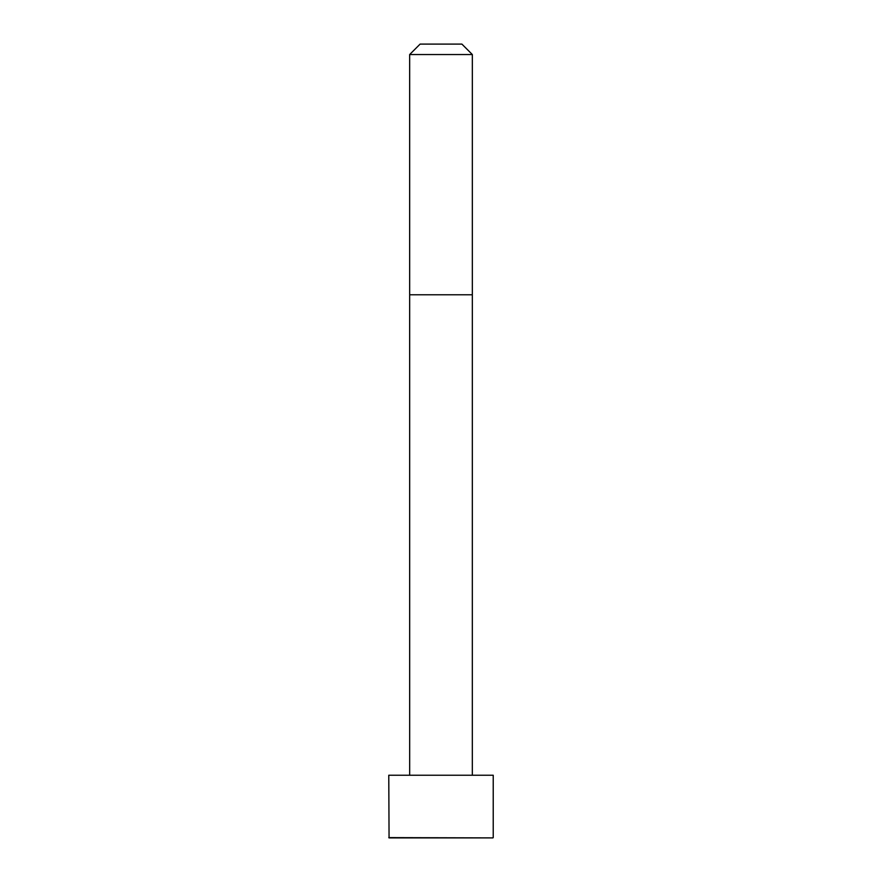 <?xml version="1.0" encoding="UTF-8"?>
<svg xmlns="http://www.w3.org/2000/svg" width="882" height="882" viewBox="0 0 882 882"><rect width="100%" height="100%" fill="white"/><g stroke="black" fill="none" stroke-linecap="round" stroke-linejoin="round"><path stroke-width="1.32" d="M493.225 837.613L493.225 775.234L388.775 775.234L389.061 837.9L492.939 837.9L388.775 837.613M441 54.541L409.667 54.541L409.667 294.775L472.333 294.775L472.333 54.541L441 54.541M472.333 54.541L461.892 44.1L420.108 44.1L409.667 54.541M472.322 775.234L472.333 294.775M409.678 775.234L409.667 294.775"/></g></svg>

